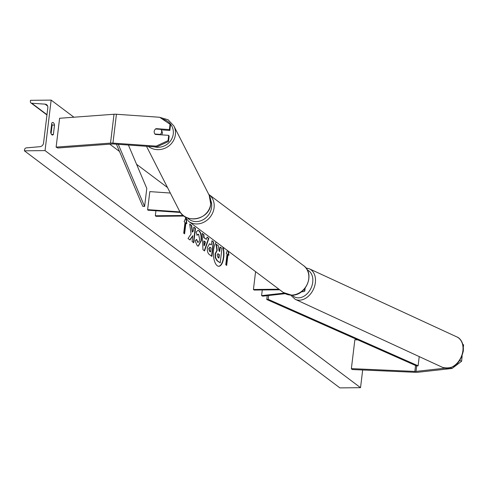 <?xml version="1.0" encoding="UTF-8"?>
<svg xmlns="http://www.w3.org/2000/svg" width="488" height="488" viewBox="0 0 488 488"><rect width="100%" height="100%" fill="white"/><g stroke="black" fill="none" stroke-linecap="round" stroke-linejoin="round"><path stroke-width="0.73" d="M303.615 289.896A4.532 1.25 6.9 0 1 304.805 290.921A4.532 1.25 6.9 0 1 303.109 291.678L301.316 291.879M285.206 293.666L262.764 296.161L261.592 295.624L262.276 289.97M284.217 293.105L261.592 295.624M302.908 290.574A2.647 0.732 6.9 0 1 302.926 290.695A2.647 0.732 6.9 0 1 302.346 291.068M255.584 271.651L253.431 289.488L254.181 290.055L279.728 289.787M253.431 289.488L278.977 289.225M444.952 368.184L416.02 371.399A3.026 0.836 6.9 0 1 415.349 371.441A3.026 0.836 6.9 0 1 414.855 371.429L351.372 368.623L352.08 369.52L415.556 372.326A6.045 1.665 6.9 0 0 416.551 372.344A6.045 1.665 6.9 0 0 417.893 372.265L452.059 368.464L450.668 367.824M462.85 344.388L463.6 344.876L463.344 347.011M463.6 344.876L462.892 344.552M357.856 339.904L354.861 339.77L351.372 368.623M459.861 360.425L461.618 361.236L452.059 368.464M462.142 355.886L461.618 361.236M168.702 135.347L168.061 140.642L156.172 146.119L156.618 146.998L168.512 141.526L169.153 136.231L168.702 135.347L155.337 134.42A3.782 3.575 153 0 1 156.038 128.649L169.403 129.576L170.044 124.287L170.489 125.166L169.848 130.461L169.403 129.576M156.618 146.998L113.393 143.99A3.026 0.836 -173.1 0 0 112.643 143.972A3.026 0.836 -173.1 0 0 112.185 143.99L57.779 148.004L56.12 147.12L110.52 143.106A6.045 1.665 -173.1 0 1 111.441 143.069A6.045 1.665 -173.1 0 1 112.948 143.112L156.172 146.119M161.223 129.857L169.848 130.461M170.044 124.287L159.661 117.266L116.437 114.259A6.045 1.665 -173.1 0 0 114.93 114.21A6.045 1.665 -173.1 0 0 114.015 114.253L59.609 118.267L56.12 147.12M168.512 141.526L168.061 140.642M156.227 129.027L156.038 128.649M180.035 211.902L147.632 209.645L149.816 191.613L170.318 193.041M180.42 212.457L147.913 210.2L147.632 209.645M184.043 216.044L156.075 216.33L155.324 215.769L183.293 215.482M155.934 210.755L155.324 215.769M218.636 266.277A12.749 5.277 89.4 0 0 222.809 247.013M216.251 242.091A12.749 5.277 89.4 0 0 213.421 254.51A12.749 5.277 89.4 0 0 217.203 265.698A12.749 5.277 89.4 0 0 218.807 266.283A12.749 5.277 89.4 0 0 223.23 247.337M362.675 369.989L360.534 387.679L339.892 387.893L24.4 150.816L24.534 149.694A1.891 1.641 126.9 0 1 26.346 147.876L39.931 146.681A3.782 3.282 -53.1 0 0 43.548 143.051L47.83 107.708A3.782 3.282 -53.1 0 0 46.659 104.725A3.782 3.282 -53.1 0 0 45.079 104.145L31.75 103.23A1.891 1.641 126.9 0 1 30.372 101.443L30.512 100.321L51.155 100.107L73.914 117.212M109.782 144.167L119.511 151.475M136.567 164.291L167.524 187.557M51.155 100.107L45.042 150.603L360.534 387.679M196.274 239.449L197.725 242.127C198.653 242.579 199.281 241.67 199.623 239.388L198.659 234.417L197.091 235.149L196.097 232.062L198.018 230.366L199.153 230.806C201.001 232.562 201.733 235.826 201.349 240.596L198.335 246.153L197.268 245.763L195.084 240.834L196.615 239.449L197.994 242.261M198.659 234.417L197.976 234.246M207.406 247.538L209.492 243.799L211.45 244.86L211.951 240.736L213.616 241.993L211.871 256.42L209.291 254.48C207.711 253.193 207.083 250.875 207.406 247.538M191.058 234.014L188.032 238.504L190.009 239.986L192.784 235.692L192.077 241.542L193.742 242.798L195.487 228.366L193.821 227.115L193.37 230.848L192.565 232.02L191.699 225.523L189.698 224.023L191.058 234.014M54.522 125.068L53.387 134.45A4.721 1.958 -90.6 0 1 52.466 135.03A4.721 1.958 -90.6 0 1 50.685 132.413L51.819 123.037A4.721 1.958 -90.6 0 1 52.747 122.457A4.721 1.958 -90.6 0 1 53.338 122.677A4.721 1.958 -90.6 0 1 54.522 125.068L52.118 125.093L51.075 133.681M226.359 265.21L227.64 254.632L228.884 255.303L228.476 251.277M227.981 254.626L226.67 265.448L225.773 264.771L227.079 253.949L226.176 253.272L227.414 250.478M186.355 219.136L186.819 223.693L185.916 223.016L184.604 233.837L183.708 233.16L185.013 222.339L184.11 221.662L185.647 218.185M204.063 237.607L206.394 239.358L207.126 237.113L208.846 238.406L204.557 250.936L202.959 249.734L202.166 233.386L203.941 234.722L204.063 237.607L203.722 237.613L206.394 239.358M51.722 123.83A4.721 1.958 -90.6 0 1 52.118 125.093M45.042 150.603L24.4 150.816M51.527 134.468L53.387 134.45M220.204 262.849L217.014 260.708L215.239 257.664L215.123 253.858L216.898 250.35L216.068 244.232L218.337 245.671L219.02 250.966L219.752 251.515L220.283 247.135L221.955 248.392L220.204 262.849L217.355 260.708L215.586 257.664L215.464 253.858L217.239 250.344L216.416 244.226M219.441 251.277L219.942 247.135L220.283 247.135M215.239 257.664L215.586 257.664M216.898 250.35L217.239 250.344M228.512 255.023L228.103 250.997M185.959 218.624L186.446 223.412M184.293 233.599L185.574 223.022L185.916 223.016M192.565 232.02L192.217 232.02L191.357 225.529L191.699 225.523M191.357 225.529L189.74 224.315M193.425 242.56L195.145 228.372L195.487 228.366M195.145 228.372L193.791 227.359M189.777 239.815L192.784 235.692M209.321 243.811L211.45 244.86M211.92 240.981L213.616 241.993M213.268 241.993L211.554 256.182M209.938 247.404L208.754 248.606L209.486 251.222L210.267 251.808L210.609 251.808L211.072 247.995L209.694 247.27M210.279 247.398L209.096 248.599L209.828 251.222L210.609 251.808M197.847 230.379L198.805 230.812C200.659 232.569 201.391 235.826 201.001 240.602L198.165 246.147M197.384 242.127L197.823 242.292M198.317 234.417L196.743 235.155M207.058 237.327L208.846 238.406M208.498 238.412L204.283 250.728M202.178 233.661L203.941 234.722M203.594 234.722L203.722 237.613M204.167 241.06L203.825 241.06L203.996 245.641L204.338 245.635L205.509 242.066L204.167 241.06L204.338 245.635M218.642 257.884L219.033 254.657L217.929 253.827L217.172 254.864L217.861 257.304L218.953 258.121L219.374 254.651L217.855 253.662M219.033 254.657L219.374 254.651M161.705 134.865A3.782 3.575 -27 0 0 161.955 131.29L161.284 129.973A3.782 3.575 -27 0 0 160.869 129.351L155.568 128.978A3.782 3.575 -27 0 0 154.958 134.029L160.259 134.401A3.782 3.575 -27 0 0 161.284 129.973M160.259 134.401L160.454 134.773M267.223 295.667L266.759 299.504L416.673 365.988L418.112 365.811L268.193 299.327L266.759 299.504M268.656 295.508L268.193 299.327M419.229 356.594L418.112 365.811M116.431 144.204L142.746 206.314L144.607 206.461L146.79 188.423L128.411 145.034M118.285 144.332L144.607 206.461M416.673 365.988L416.02 371.399M415.569 365.5L414.855 371.429M116.437 114.259L112.948 143.112M114.015 114.253L110.52 143.106M291.476 295.087A16.818 14.591 -53.1 0 0 307.513 283.54A16.818 14.591 -53.1 0 0 303.524 265.594C315.376 273.518 306.25 295.856 291.714 295.179L283.315 292.489A16.818 14.591 -53.1 0 0 291.476 295.087M303.524 265.594L208.766 194.389A16.818 14.591 126.9 0 1 208.876 194.474A16.818 14.591 126.9 0 1 212.866 212.414A16.818 14.591 126.9 0 1 196.829 223.968A16.818 14.591 126.9 0 1 188.667 221.363L283.315 292.489M187.526 217.904A14.927 12.95 -53.1 0 0 196.298 221.601A14.927 12.95 -53.1 0 0 210.731 200.294M462.886 350.75A16.818 12.291 -65.2 0 0 456.878 336.933C459.44 337.751 464.045 342.027 463.295 351.134C460.08 364.097 453.242 369.538 442.775 367.47A16.818 12.291 -65.2 0 0 462.886 350.75M456.878 336.933L309.355 268.809A16.818 12.291 114.8 0 1 315.364 282.625A16.818 12.291 114.8 0 1 295.252 299.345L442.775 367.47M292.251 295.161A14.927 10.913 -65.2 0 0 304.39 295.954A14.927 10.913 -65.2 0 0 312.729 282.247A14.927 10.913 -65.2 0 0 307.233 269.913M31.75 103.23L46.982 114.674M45.079 104.145L47.653 106.079M215.116 253.9L215.458 253.894M215.123 253.858L215.464 253.858M217.014 260.708L217.355 260.708M210.285 244.244L210.627 244.244M208.754 248.606L209.096 248.599M209.486 251.222L209.828 251.222M208.76 248.563L209.102 248.563M198.805 230.812L199.153 230.806M201.001 240.602L201.349 240.596M201.001 240.639L201.343 240.639M162.272 119.029A14.927 14.109 153 0 1 173.252 134.029A14.927 14.109 153 0 1 154.214 146.827M148.273 146.418A16.818 15.897 -27 0 0 165.06 148.206A16.818 15.897 -27 0 0 175.387 134.706A16.818 15.897 -27 0 0 173.85 125.922L209.175 195.194A16.818 15.897 153 0 1 210.712 203.984A16.818 15.897 153 0 1 196.945 218.569A16.818 15.897 153 0 1 179.212 210.474L146.485 146.29M305.14 288.152L304.805 290.921M184.659 216.459L188.667 221.363M309.355 268.809L305.909 267.918M290.671 295.149L295.252 299.345M46.952 114.954L30.957 102.938M209.175 195.194L210.731 204.082C209.755 219.643 185.44 224.639 179.212 210.474M159.851 117.388L168.11 119.755L173.85 125.922"/></g></svg>
